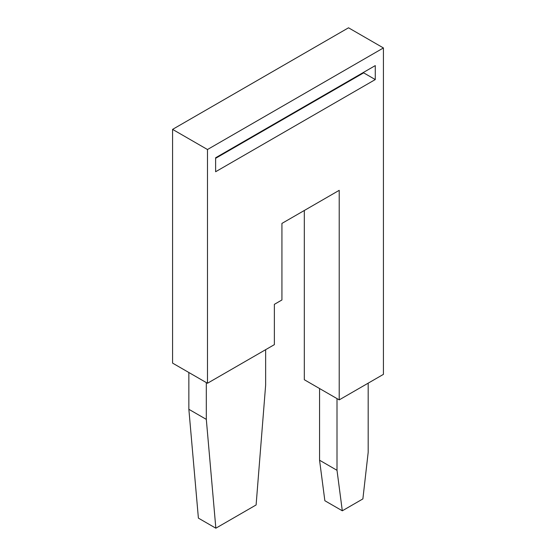 <?xml version="1.0" encoding="UTF-8"?>
<svg xmlns="http://www.w3.org/2000/svg" width="556" height="556" viewBox="0 0 556 556"><rect width="100%" height="100%" fill="white"/><g stroke="black" fill="none" stroke-linecap="round" stroke-linejoin="round"><path stroke-width="0.83" d="M339.216 190.333L281.927 223.415L281.927 299.976L274.365 304.34L274.365 344.644L207.478 383.258L172.575 363.11L172.575 129.381L348.522 27.8L383.425 47.948L383.425 374.362L339.216 399.882L339.216 190.333M339.216 399.882L304.32 379.734L304.32 210.481M368.183 383.16L368.183 452.306L362.88 498.92L342.308 510.797L324.857 500.727L319.561 460.229L319.561 388.533M265.643 349.675L265.643 385.12L256.107 504.959L215.846 528.2L198.395 518.122L188.859 409.299L206.311 419.37L215.846 528.2M375.279 79.564L375.279 65.601L215.617 157.779L215.617 171.741L375.279 79.564L363.645 72.85L215.617 158.314M383.425 47.948L207.478 149.529L207.478 383.258M342.308 510.797L337.005 470.306L337.005 398.603M337.005 470.306L319.561 460.229M188.859 372.513L188.859 409.299M207.478 149.529L172.575 129.381M206.311 382.591L206.311 419.37M363.645 72.85L363.645 72.315"/></g></svg>
